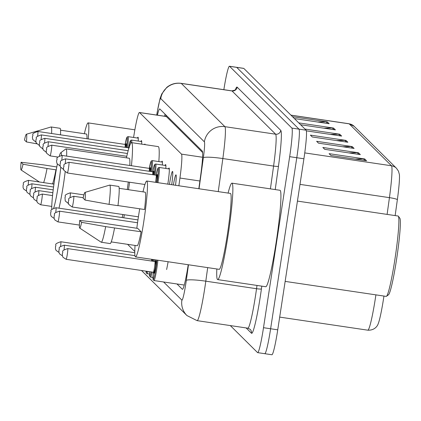 <?xml version="1.0" encoding="UTF-8"?>
<svg xmlns="http://www.w3.org/2000/svg" width="421" height="421" viewBox="0 0 421 421"><rect width="100%" height="100%" fill="white"/><g stroke="black" fill="none" stroke-linecap="round" stroke-linejoin="round"><path stroke-width="0.63" d="M140.93 141.467A14.44 1.131 98.4 0 1 141.451 140.63A14.44 1.131 98.4 0 1 141.677 144.135M144.519 144.556A14.44 1.131 98.4 0 1 144.903 144.05A14.44 1.131 98.4 0 1 145.129 144.645M161.643 162.001A14.44 1.131 98.4 0 1 162.164 161.164A14.44 1.131 98.4 0 1 162.369 165.016M165.095 165.421A14.44 1.131 98.4 0 1 165.616 164.585A14.44 1.131 98.4 0 1 165.821 168.442M168.547 168.847A14.44 1.131 98.4 0 1 169.068 168.011A14.44 1.131 98.4 0 1 167.947 183.282A14.44 1.131 98.4 0 1 167.816 184.135M169.458 184.377A14.44 1.131 98.4 0 1 172.521 171.431A14.44 1.131 98.4 0 1 171.694 184.708M173.373 184.961A14.44 1.131 98.4 0 1 175.973 174.857A14.44 1.131 98.4 0 1 175.525 185.282M137.478 138.041A14.44 1.131 98.4 0 1 137.999 137.209A14.44 1.131 98.4 0 1 138.204 141.061M202.627 152.528L166.327 116.538L165.942 116.596M178.872 185.777L179.946 178.036A27.081 2.126 -81.6 0 0 181.483 154.128L139.567 112.57A27.081 2.126 -81.6 0 0 139.451 112.507A27.081 2.126 -81.6 0 0 134.346 132.826L133.568 137.462M166.621 269.529A27.081 2.126 -81.6 0 0 168.111 261.746M127.584 244.327L134.773 251.453M223.851 89.678A27.081 2.126 98.4 0 1 229.461 66.25A27.081 2.126 98.4 0 1 229.577 66.313L291.89 128.089A27.081 2.126 98.4 0 1 289.669 156.665L263.499 327.701A27.081 2.126 98.4 0 1 257.652 352.635A27.081 2.126 98.4 0 1 257.536 352.577L230.308 325.575M229.461 66.25L236.586 67.307A27.081 2.126 98.4 0 1 236.697 67.371L299.01 129.147A27.081 2.126 98.4 0 1 296.789 157.722L270.619 328.759A27.081 2.126 98.4 0 1 264.772 353.693A27.081 2.126 98.4 0 1 264.662 353.629M176.978 283.97L182.314 289.259A27.081 2.126 -81.6 0 0 182.43 289.322A27.081 2.126 -81.6 0 0 188.219 264.73M198.823 188.734L200.738 174.957A27.081 2.126 -81.6 0 0 202.275 151.05L159.848 108.986A27.081 2.126 -81.6 0 0 159.738 108.928A27.081 2.126 -81.6 0 0 157.412 115.17M164.532 116.228A27.081 2.126 98.4 0 1 165.064 114.159M264.772 353.693L271.892 354.75A27.081 2.126 98.4 0 0 277.739 329.817L303.909 158.78A27.081 2.126 98.4 0 0 306.13 130.205L243.817 68.423A27.081 2.126 98.4 0 0 243.706 68.365L236.586 67.307A27.081 2.126 98.4 0 1 236.697 67.371L299.01 129.147A27.081 2.126 98.4 0 1 296.789 157.722L270.619 328.759A27.081 2.126 98.4 0 1 264.772 353.693L257.652 352.635M396.477 168.268A9.025 8.983 134.8 0 0 391.488 165.774L349.188 123.837A9.025 8.983 -45.2 0 1 354.182 126.337L396.477 168.268L398.498 171.215L399.387 174.562A29.607 2.321 98.4 0 1 397.371 199.596L395.145 215.589M383.947 296.058A29.607 2.321 98.4 0 1 378.079 324.023C377.916 324.875 375.332 330.543 367.801 330.18A36.106 2.831 -81.6 0 0 375.906 294.863M360.323 154.612L324.717 149.329L322.849 147.476L358.455 152.76L360.323 154.612M366.554 160.79L330.948 155.507L329.08 153.654L364.686 158.938L366.554 160.79M304.983 129.068L339.763 134.225L341.631 136.078L306.377 130.847M298.752 122.89L333.532 128.047L335.4 129.905L300.626 124.742M292.521 116.712L327.296 121.869L329.169 123.727L294.395 118.564M354.093 148.434L318.487 143.151L316.618 141.298L352.224 146.582L354.093 148.434M347.862 142.256L312.256 136.972L310.388 135.12L345.994 140.404L347.862 142.256M336.4 140.556L344.741 140.33A7.22 7.189 -45.2 0 1 345.994 140.404M342.631 146.734L350.972 146.508A7.22 7.189 -45.2 0 1 352.224 146.582M317.708 122.022L326.043 121.795A7.22 7.189 -45.2 0 1 327.296 121.869M323.938 128.2L332.274 127.973A7.22 7.189 -45.2 0 1 333.532 128.047M330.169 134.378L338.505 134.152A7.22 7.189 -45.2 0 1 339.763 134.225M355.092 159.091L363.434 158.864A7.22 7.189 -45.2 0 1 364.686 158.938M348.862 152.912L357.203 152.686A7.22 7.189 -45.2 0 1 358.455 152.76M60.55 130.194L86.473 134.041A27.081 2.126 98.4 0 1 86.968 138.762M24.481 140.009A18.056 1.416 98.4 0 1 26.344 134.257A18.056 1.416 98.4 0 1 26.428 141.94L24.481 140.009M26.344 134.257L51.046 126.979A28.886 2.268 98.4 0 1 51.13 126.974A28.886 2.268 98.4 0 1 51.599 133.51M26.428 141.94L36.738 143.793M51.13 126.974L60.035 128.294A28.886 2.268 98.4 0 1 60.503 134.831M21.071 162.28L23.018 164.211A18.056 1.416 98.4 0 1 21.05 169.947A18.056 1.416 98.4 0 1 21.071 162.28L43.352 164.858L56.798 166.969M56.267 169.758L55.925 169.821A28.886 2.268 98.4 0 1 52.536 183.94M84.363 133.725A38.364 3.01 98.4 0 1 88.131 122.879A38.364 3.01 98.4 0 1 88.21 138.946M55.925 169.821L47.026 168.5A28.886 2.268 98.4 0 1 43.631 182.619M47.026 168.5L23.018 164.211M60.75 167.526A29.338 2.3 98.4 0 1 58.651 183.714A29.338 2.3 98.4 0 1 53.735 207.99M51.846 209.363A29.338 2.3 98.4 0 1 54.604 179.699A29.338 2.3 98.4 0 1 57.356 164.19M65.155 172.026A33.848 2.658 98.4 0 1 63.413 184.682A33.848 2.658 98.4 0 1 58.982 208.179M122.179 217.557A33.848 2.658 -81.6 0 0 122.885 214.526M124.363 214.747A49.646 3.894 98.4 0 1 123.774 217.794M127.284 189.529A33.848 2.658 -81.6 0 0 128.279 182.035M129.815 165.49A33.848 2.658 -81.6 0 0 129.247 158.259L66.05 148.881A33.848 2.658 98.4 0 1 66.618 156.112M126.426 157.843A49.646 3.894 98.4 0 1 131.568 142.635A49.646 3.894 98.4 0 1 131.452 165.732M129.547 182.219A49.646 3.894 98.4 0 1 128.51 189.708M131.568 142.635L158.27 146.597A49.646 3.894 98.4 0 1 158.849 161.585M59.387 155.844A29.338 2.3 98.4 0 1 60.74 152.749L65.823 148.955A33.848 2.658 98.4 0 1 66.05 148.881M60.74 152.749A29.338 2.3 98.4 0 1 61.487 155.386M297.437 201.091L398.119 216.031A40.621 3.189 98.4 0 1 398.345 216.189L399.85 218.236A38.816 3.047 98.4 0 1 396.614 259.131A38.816 3.047 98.4 0 1 388.494 294.784L386.457 296.3A40.621 3.189 98.4 0 1 386.194 296.389L285.149 281.396M398.345 216.189A40.621 3.189 98.4 0 1 394.961 258.989A40.621 3.189 98.4 0 1 386.457 296.3M228.103 193.081A48.747 3.826 98.4 0 1 231.96 183.161A48.747 3.826 98.4 0 1 228.171 234.713A48.747 3.826 98.4 0 1 217.652 279.591A48.747 3.826 98.4 0 1 216.841 268.977M231.96 183.161L280.028 190.292A48.747 3.826 98.4 0 1 276.239 241.843A48.747 3.826 98.4 0 1 265.719 286.727L217.652 279.591M142.998 191.86A38.364 3.01 98.4 0 1 146.766 181.014A38.364 3.01 98.4 0 1 143.782 221.583A38.364 3.01 98.4 0 1 135.504 256.91A38.364 3.01 98.4 0 1 135.052 245.432M136.809 228.271A38.364 3.01 98.4 0 1 138.488 216.336A38.364 3.01 98.4 0 1 139.704 208.79M146.766 181.014L230.44 193.428A38.364 3.01 98.4 0 1 227.456 234.002A38.364 3.01 98.4 0 1 219.178 269.324L135.504 256.91M117.985 205.569L144.54 209.511A27.081 2.126 98.4 0 0 145.108 192.171L119.185 188.324M83.116 198.144A18.056 1.416 98.4 0 1 84.984 192.386A18.056 1.416 98.4 0 1 85.063 200.07L83.116 198.144M84.984 192.386L109.686 185.108A28.886 2.268 98.4 0 1 109.77 185.103A28.886 2.268 98.4 0 1 109.071 204.359L117.969 205.68A28.886 2.268 98.4 0 0 118.669 186.424L109.77 185.103M85.063 200.07L109.071 204.359M79.706 220.415L81.653 222.341A18.056 1.416 98.4 0 1 79.685 228.082A18.056 1.416 98.4 0 1 79.706 220.415L101.987 222.993L137.73 228.408L141.13 231.782A27.081 2.126 98.4 0 1 137.162 245.748L111.233 241.901M141.13 231.782L114.559 227.95A28.886 2.268 98.4 0 1 110.191 243.57L101.287 242.249A28.886 2.268 98.4 0 1 101.208 242.217L79.685 228.082M114.559 227.95L105.66 226.63A28.886 2.268 98.4 0 1 101.287 242.249M105.66 226.63L81.653 222.341M166.237 115.322A27.081 26.955 134.8 0 0 165.974 116.443M166.327 116.538L139.567 112.57M202.59 157.259L181.483 154.128M199.896 180.998L179.946 178.036M163.59 281.981L181.877 300.11A18.056 1.416 -81.6 0 0 185.845 283.528A18.056 1.416 -81.6 0 0 186.303 280.412L188.476 264.767M207.69 267.619L205.806 281.181A36.106 2.831 98.4 0 1 204.895 287.406A36.106 2.831 98.4 0 1 197.102 320.649L247.843 328.18A36.106 2.831 -81.6 0 0 255.636 294.932A36.106 2.831 -81.6 0 0 256.542 288.711L256.999 285.433M261.804 286.143L261.42 288.901A4.515 0.526 7.9 0 1 256.542 288.711L205.806 281.181A18.056 2.1 -172.1 0 0 186.303 280.412M261.42 288.901A40.621 3.189 98.4 0 1 251.458 333.211L246.127 327.922M235.392 89.731A40.621 3.189 98.4 0 1 237.149 87.158L280.77 130.405A40.621 3.189 98.4 0 1 278.465 166.269L275.223 189.582M229.577 66.313L243.817 68.423M263.499 327.701L277.739 329.817M289.669 156.665L303.909 158.78M291.89 128.089L306.13 130.205M231.866 90.868L181.13 83.337A36.106 2.831 98.4 0 1 181.283 83.421L232.018 90.952A36.106 2.831 -81.6 0 0 231.866 90.868C235.155 90.126 236.439 89.615 235.707 89.336L235.371 90.11M199.038 188.771L203.348 157.78A18.056 1.416 -81.6 0 0 204.374 141.845L160.754 98.598A18.056 17.966 -45.2 0 1 181.283 83.421L224.903 126.668A36.106 2.831 98.4 0 1 222.851 158.549L273.587 166.074A36.106 2.831 -81.6 0 0 275.639 134.199L232.018 90.952A4.515 4.494 134.8 0 0 237.149 87.158M203.348 157.78A18.056 2.1 -172.1 0 1 222.851 158.549L218.252 191.618M270.419 188.866L273.587 166.074A4.515 0.526 7.9 0 0 278.465 166.269M204.374 141.845A18.056 17.966 -45.2 0 1 224.903 126.668L275.639 134.199A4.515 4.494 134.8 0 0 280.77 130.405M160.754 98.598A18.056 1.416 -81.6 0 0 157.27 112.102L156.775 115.075M251.458 333.211A4.515 4.494 134.8 0 0 250.185 329.343L247.843 328.18M157.27 112.102A18.056 4.142 -170.5 0 1 157.27 111.765L156.717 115.07M141.493 270.487L186.966 315.571A18.056 17.966 -45.2 0 1 181.877 300.11M397.371 199.596A9.025 1.052 -172.1 0 0 389.436 197.649A36.106 2.831 -81.6 0 0 391.488 165.774L304.757 152.902M291 115.201L349.188 123.837A36.106 2.831 -81.6 0 0 349.035 123.753L354.182 126.337M387.11 214.394L389.436 197.649L299.994 184.377M346.478 142.051L344.741 140.33M340.247 135.872L338.505 134.152M334.016 129.694L332.274 127.973M327.785 123.521L326.043 121.795M352.709 148.229L350.972 146.508M358.939 154.407L357.203 152.686M365.17 160.585L363.434 158.864M26.518 191.023L23.692 189.076L23.06 187.577L23.081 184.972C24.665 183.524 20.234 182.998 28.402 180.362A5.415 0.426 98.4 0 1 28.149 184.908M29.97 194.444L27.144 192.497L26.512 190.997L26.534 188.398C28.118 186.95 23.687 186.419 31.854 183.782A5.415 0.426 98.4 0 1 31.601 188.329M33.422 197.865L30.596 195.918L29.965 194.423L29.986 191.818C31.57 190.371 27.139 189.845 35.306 187.208A5.415 0.426 98.4 0 1 35.054 191.755M36.874 201.291L34.043 199.344L33.417 197.844L33.438 195.244C35.022 193.792 30.591 193.265 38.758 190.629A5.415 0.426 98.4 0 1 38.506 195.176M40.621 204.764L37.495 202.764L36.869 201.264L36.89 198.665C38.474 197.217 34.043 196.691 42.211 194.049A5.415 0.426 98.4 0 1 41.79 199.78A5.415 0.426 98.4 0 1 40.621 204.764L51.762 206.422M54.13 218.404L51.304 216.452L50.673 214.957L50.699 212.352C52.283 210.905 47.852 210.379 56.019 207.742A5.415 0.426 98.4 0 1 55.767 212.289M57.882 221.878L54.756 219.878L54.125 218.378L54.162 215.799C55.735 214.331 51.304 213.8 59.472 211.163A5.415 0.426 98.4 0 1 59.051 216.894A5.415 0.426 98.4 0 1 57.882 221.878L79.401 225.072M58.94 252.405L56.114 250.458L55.483 248.964L55.509 246.359C57.088 244.911 52.662 244.385 60.824 241.749A5.415 0.426 98.4 0 1 60.577 246.296M147.997 271.456A13.54 1.063 98.4 0 1 147.055 273.708L149.508 274.071M146.055 271.166A12.635 0.989 -81.6 0 0 146.971 271.303M154.118 259.673A13.54 1.063 98.4 0 1 153.902 261.378M152.939 261.236A12.635 0.989 -81.6 0 0 153.155 259.525M62.392 255.831L59.566 253.884L58.935 252.384L58.961 249.785C60.54 248.337 56.114 247.806 64.276 245.169A5.415 0.426 98.4 0 1 64.029 249.716M151.46 261.015A5.415 0.426 -81.6 0 0 151.602 259.299M152.113 272.066A13.54 1.063 98.4 0 1 150.507 277.129L152.96 277.492M152.597 259.447A6.32 0.495 98.4 0 1 152.428 261.162M150.507 277.129L149.566 275.96L149.644 271.698A12.635 0.989 -81.6 0 0 151.128 271.919M157.891 260.231A13.54 1.063 98.4 0 1 156.886 268.088A13.54 1.063 98.4 0 1 153.96 280.554L184.251 285.049M154.412 268.093L154.044 272.808L153.376 272.25A12.635 0.989 -81.6 0 0 153.428 279.323A12.635 0.989 -81.6 0 0 155.933 267.893A12.635 0.989 -81.6 0 0 156.917 260.083M66.139 259.304L63.018 257.305L62.387 255.805L62.413 253.205C63.992 251.758 59.566 251.232 67.728 248.59A5.415 0.426 98.4 0 1 67.307 254.321A5.415 0.426 98.4 0 1 66.139 259.304L153.376 272.25A5.415 0.426 -81.6 0 0 154.544 267.267A5.415 0.426 -81.6 0 0 154.965 261.536L155.296 259.846A12.635 0.989 -81.6 0 0 154.97 261.536M155.712 261.273A6.32 0.495 98.4 0 1 155.496 267.461A6.32 0.495 98.4 0 1 154.012 272.719M125.853 144.156A6.32 0.495 98.4 0 1 126.021 147.466M125.053 147.324A5.415 0.426 -81.6 0 0 125.105 144.419A12.635 0.989 -81.6 0 1 127.158 137.514A12.635 0.989 -81.6 0 1 126.532 147.539M138.256 138.156L128.079 136.646A13.54 1.063 98.4 0 1 127.495 147.682M125.126 147.334L125.905 144.082L125.105 144.419L37.869 131.473A5.415 0.426 98.4 0 1 37.622 136.02M128.647 148.976A5.415 0.426 -81.6 0 0 128.558 147.839A12.635 0.989 -81.6 0 1 130.726 143.377M141.709 141.582L131.531 140.072A13.54 1.063 98.4 0 1 131.768 142.666M129.358 147.503L128.558 147.839L41.321 134.899A5.415 0.426 98.4 0 1 41.074 139.446M128.168 150.697L44.773 138.32A5.415 0.426 98.4 0 1 44.526 142.866M127.447 153.497L48.226 141.74A5.415 0.426 98.4 0 1 47.978 146.287M51.257 150.892A5.415 0.426 98.4 0 1 50.088 155.881L46.642 153.286L46.221 151.355L46.363 149.776C47.941 148.329 43.516 147.803 51.678 145.166A5.415 0.426 98.4 0 1 51.257 150.892M150.018 168.111A6.32 0.495 98.4 0 1 150.186 171.421M149.218 171.279A5.415 0.426 -81.6 0 0 149.271 168.379A12.635 0.989 -81.6 0 1 151.323 161.475A12.635 0.989 -81.6 0 1 150.697 171.5M162.422 162.117L152.244 160.606A13.54 1.063 98.4 0 1 151.66 171.642M149.292 171.289L150.071 168.037L149.271 168.379L62.034 155.433A5.415 0.426 98.4 0 1 61.782 159.98M153.47 171.536A6.32 0.495 98.4 0 1 153.639 174.847M152.67 174.699A5.415 0.426 -81.6 0 0 152.723 171.8A12.635 0.989 -81.6 0 1 154.775 164.895A12.635 0.989 -81.6 0 1 154.149 174.92M65.234 163.401A5.415 0.426 98.4 0 0 65.487 158.854C57.319 161.49 61.75 162.022 60.166 163.469L60.029 165.048L60.45 166.974L63.603 169.516M165.874 165.537L155.696 164.027A13.54 1.063 98.4 0 1 155.112 175.062M169.326 168.963L159.149 167.447A13.54 1.063 98.4 0 1 158.091 181.772A13.54 1.063 98.4 0 1 157.954 182.672M156.991 182.53A12.635 0.989 -81.6 0 0 157.138 181.577A12.635 0.989 -81.6 0 0 158.307 168.637A12.635 0.989 -81.6 0 0 156.175 175.22A5.415 0.426 -81.6 0 1 155.754 180.951A5.415 0.426 -81.6 0 1 155.528 182.314M156.922 174.957A6.32 0.495 98.4 0 1 156.707 181.146A6.32 0.495 98.4 0 1 156.491 182.456M68.518 168.005A5.415 0.426 98.4 0 1 67.349 172.989L63.903 170.4L63.482 168.468L63.629 166.911C65.202 165.442 60.771 164.916 68.939 162.274A5.415 0.426 98.4 0 1 68.518 168.005M83.921 194.881L70.296 192.86A5.415 0.426 98.4 0 1 70.044 197.407M73.328 202.012A5.415 0.426 98.4 0 1 72.159 206.995L68.707 204.406L68.286 202.475L68.428 200.896C70.007 199.449 65.581 198.922 73.749 196.281A5.415 0.426 98.4 0 1 73.328 202.012M165.585 116.385L165.963 115.054M166.211 116.475L139.451 112.507M181.13 83.337C175.757 82.648 170.968 84 166.763 87.4L161.753 93.936L160.112 98.361L157.27 111.765M186.966 315.571L197.102 320.649M367.801 330.18L279.686 317.102M349.035 123.753L290.932 115.133M52.599 183.766L53.972 183.972M88.131 122.879L134.862 129.815M21.05 169.947L39.385 181.993M28.402 180.362L53.946 184.151M31.854 183.782L53.556 187.003M35.306 187.208L53.193 189.86M38.758 190.629L52.851 192.718M42.211 194.049L52.536 195.586M56.019 207.742L137.956 219.899M59.472 211.163L137.546 222.751M60.824 241.749L134.767 252.721M146.045 271.166L146.229 272.997L147.055 273.708M64.276 245.169L134.946 255.658M151.876 259.336L151.534 261.031M67.728 248.59L154.965 261.536L155.765 261.199L154.749 265.819M153.376 272.25L153.018 279.386L153.96 280.554M35.985 142.135L32.833 139.593L32.412 137.667L32.554 136.088C34.133 134.641 29.707 134.11 37.869 131.473M128.079 136.646L127.253 136.904L126.684 137.841L125.105 144.419M39.437 145.555L36.285 143.019L35.864 141.088L36.006 139.509C37.585 138.062 33.159 137.535 41.321 134.899M131.531 140.072L130.705 140.325L130.136 141.261L128.558 147.839M42.889 148.981L39.737 146.44L39.316 144.508L39.458 142.93C41.037 141.482 36.611 140.956 44.773 138.32M46.342 152.402L43.189 149.86L42.768 147.934L42.91 146.355C44.489 144.908 40.063 144.377 48.226 141.74M50.088 155.881L57.877 157.033M51.678 145.166L126.779 156.307M60.15 166.09L56.998 163.553L56.577 161.622L56.714 160.043C58.298 158.596 53.867 158.07 62.034 155.433M152.244 160.606L151.418 160.859L150.85 161.801L149.271 168.379M152.744 174.715L153.523 171.463L152.723 171.8L65.487 158.854M155.696 164.027L154.87 164.279L154.302 165.221L152.723 171.8M155.959 179.504L156.975 174.883L156.175 175.22L68.939 162.274M67.349 172.989L144.94 184.503M155.623 181.777L155.549 182.314M159.149 167.447L158.322 167.705L157.754 168.642L156.175 175.22M68.407 203.522L65.255 200.98L64.976 197.475C66.555 196.023 62.129 195.497 70.296 192.86M72.159 206.995L138.409 216.831M73.749 196.281L83.216 197.686"/></g></svg>
